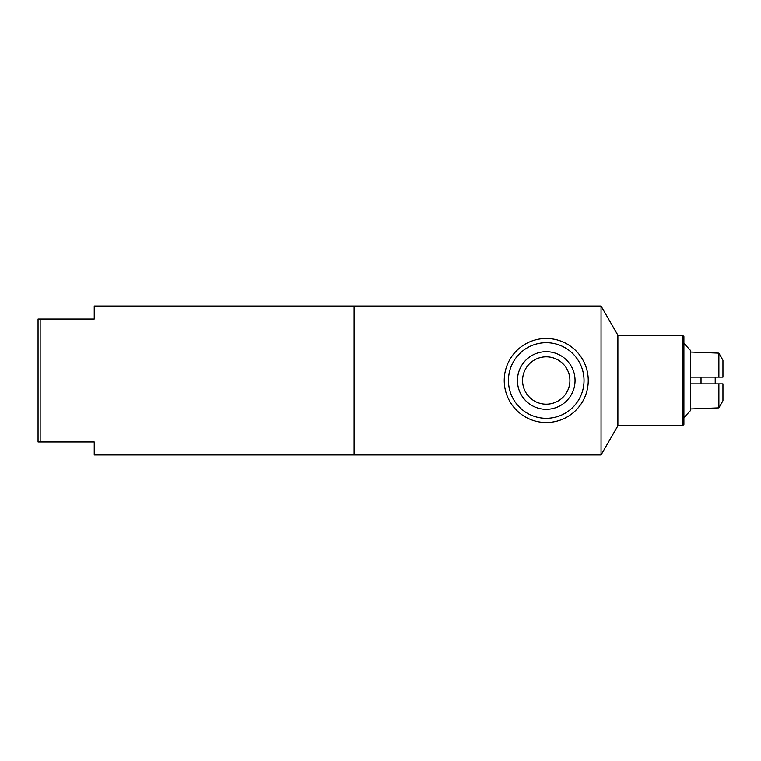 <?xml version="1.0" encoding="UTF-8"?>
<svg xmlns="http://www.w3.org/2000/svg" width="761" height="761" viewBox="0 0 761 761"><rect width="100%" height="100%" fill="white"/><g stroke="black" fill="none" stroke-linecap="round" stroke-linejoin="round"><path stroke-width="1.14" d="M40.152 319.049L38.05 319.049L38.05 441.951L94.231 441.951L94.231 454.945L354.093 454.945L354.093 306.055L94.231 306.055L94.231 319.049L40.152 319.049L40.152 441.951M354.236 380.5L354.236 454.945L601.057 454.945L601.057 306.055L354.236 306.055L354.236 380.5M504.248 380.5A41.998 41.998 0 0 0 567.249 416.876A41.998 41.998 0 0 0 567.249 344.124A41.998 41.998 0 0 0 504.248 380.5M508.462 380.5A37.784 37.784 0 0 0 565.138 413.223A37.784 37.784 0 0 0 565.138 347.777A37.784 37.784 0 0 0 508.462 380.5M517.451 380.5A28.794 28.794 0 0 1 560.648 355.558A28.794 28.794 0 0 1 560.648 405.442A28.794 28.794 0 0 1 517.451 380.5M522.579 380.5A23.667 23.667 0 0 0 558.079 400.999A23.667 23.667 0 0 0 558.079 360.001A23.667 23.667 0 0 0 522.579 380.5M601.057 306.055L617.884 335.201L617.884 425.799L601.057 454.945M617.884 335.201L682.493 335.201L682.493 425.799L617.884 425.799M682.493 335.201L683.901 336.609L683.901 424.391L682.493 425.799M715.207 377.133L715.207 383.867M701.024 377.133L701.024 383.867M690.646 377.133L722.95 377.133L722.95 360.267L718.879 353.142L690.646 352.058M718.879 407.858L722.95 400.733L722.95 383.867L718.879 383.867L718.879 407.858L690.646 408.942M718.879 383.867L690.646 383.867L690.646 408.743M718.879 353.142L718.879 377.133M690.646 380.5L690.646 410.388L690.646 350.612L683.901 343.392M683.901 417.608L690.646 410.388"/></g></svg>

